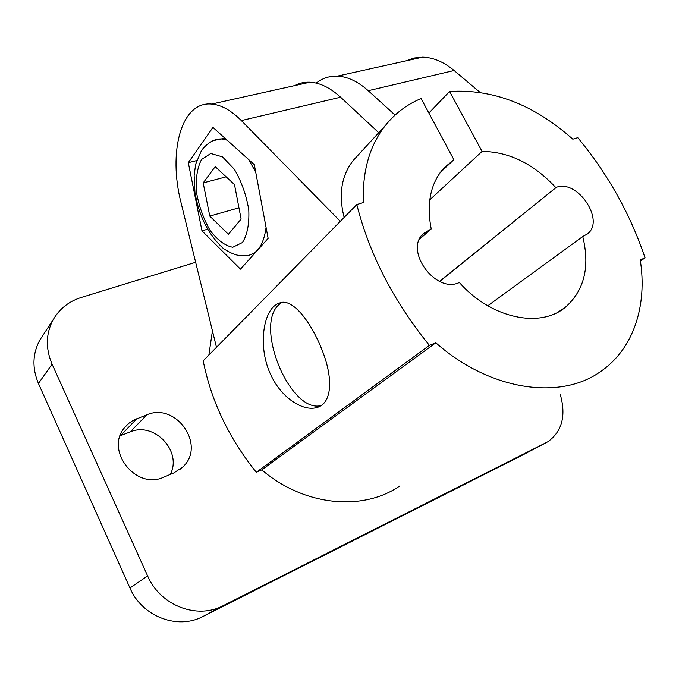 <?xml version="1.0" encoding="UTF-8"?>
<svg xmlns="http://www.w3.org/2000/svg" width="679" height="679" viewBox="0 0 679 679"><rect width="100%" height="100%" fill="white"/><g stroke="black" fill="none" stroke-linecap="round" stroke-linejoin="round"><path stroke-width="1.02" d="M209.777 216.1L228.416 234.297L241.121 219.071L234.493 184.595L215.201 166.644L203.182 182.906L209.777 216.1L238.957 207.808M226.141 176.82L203.182 182.906M254.302 164.624L268.129 238.397L240.476 269.147L201.977 230.852L188.295 162.688L212.934 127.414L254.302 164.624M188.295 162.688L196.672 160.583M201.977 230.852L207.418 229.264M344.143 217.433C338.363 194.678 341.384 175.691 353.199 160.482L385.519 125.326C395.237 113.283 407.103 104.354 421.107 98.54L453.878 159.675L443.777 168.171C430.52 183.322 426.327 203.573 431.216 228.916L423.102 233.788C404.387 250.678 435.256 293.32 458.724 282.778L459.411 282.523C490.841 318.315 539.864 328.644 565.174 307.409C584.288 290.578 590.144 266.949 582.752 236.521L587.539 233.856C605.379 220.429 577.388 178.917 556.347 187.328L439.542 281.344M555.761 187.523C533.55 163.715 508.987 151.689 482.065 151.425L429.765 199.83M482.065 151.425L449.583 91.478L428.882 113.037M395.076 115.082L368.239 90.706C357.858 81.446 347.555 76.591 337.327 76.124C329.434 75.887 322.406 78.221 316.227 83.118M582.752 236.521L487.777 305.788M294.406 85.664C299.159 83.135 304.328 81.981 309.913 82.218C320.013 82.753 330.249 87.752 340.603 97.207L378.738 132.702M453.878 159.675L440.034 172.805M406.246 60.813L414.165 58.012L422.635 57.163C433.194 57.418 443.684 61.857 454.115 70.497L479.977 92.336M216.474 347.317L181.157 203.148C167.908 152.24 181.004 101.018 211.661 104.057C221.244 104.863 231.132 110.371 241.334 120.573L340.323 221.312M353.199 160.482L360.218 152.843M385.519 125.326C369.648 145.399 362.263 171.142 363.367 202.563L356.806 204.549C369.401 254.277 393.591 301.221 429.391 345.382L435.816 342.776C489.839 390.722 560.234 400.525 600.338 371.719C633.677 349.142 647.52 305.38 640.221 259.845L645.05 257.893C630.358 214.114 607.934 174.045 577.787 137.676L572.821 139.178C533.983 104.659 492.903 88.762 449.583 91.478M429.391 345.382L256.314 472.304L261.814 469.893C304.184 506.262 362.942 511.508 399.617 486.054M435.816 342.776L261.814 469.893M356.806 204.549L203.191 360.829C211.194 401.06 228.899 438.218 256.314 472.304M271.371 376.022C281.7 397.86 302.435 411.143 316.091 407.739C331.844 404.336 333.457 379.799 322.898 352.18C312.348 324.29 295.102 300.916 282.209 302.248L277.736 303.505L273.679 306.467C262.119 317.517 258.64 350.636 271.371 376.022M212.434 330.843L208.86 355.066M431.216 228.916L419.427 239.356M321.277 405.541C290.417 413.969 253.887 326.217 278.916 304.65L281.963 302.274M645.05 257.893L640.39 260.965M43.006 335.197L39.832 340.043C32.499 353.674 32.04 368.145 38.44 383.482L129.952 588.006C142.038 616.702 177.779 630.12 203.097 616.43L520.437 456.178M195.637 262.281L81.132 297.495C68.902 301.383 59.633 308.699 53.318 319.444C45.816 333.414 45.408 348.319 52.088 364.173L147.623 575.936C160.269 605.685 197.233 619.732 223.213 605.668L547.86 441.766C562.11 431.454 566.252 415.709 560.294 394.533M173.849 472.94L182.872 466.906C206.348 445.475 176.184 402.01 146.919 414.776L133.092 420.386L128.721 423.407L124.995 427.184C104.176 449.863 135.953 490.696 163.936 477.091L173.849 472.94M170.302 474.426C182.481 451.272 154.277 421.345 130.181 431.92L120.175 435.799M213.622 140.528L221.278 138.94L227.049 140.112M248.701 159.582L255.711 172.16M266.075 227.414C263.673 245.06 257.154 254.472 246.511 255.652C239.415 256.178 233.865 255.372 223.306 248.429C208.419 234.756 198.964 216.092 194.958 192.429L194.135 175.326L195.679 164.191L201.544 150.339C207.766 142.59 214.352 138.788 221.278 138.94L224.791 138.083M201.536 159.472L210.77 153.488L222.491 156.874L234.348 169.283C241.486 181.463 246.29 194.966 248.769 209.794C249.397 223.883 247.292 234.79 242.454 242.522L232.778 247.249C225.021 245.781 217.441 240.154 210.057 230.359C203.462 218.782 198.922 206.034 196.452 192.115C195.552 178.645 197.25 167.764 201.536 159.472M556.347 187.328L439.729 281.429M430.52 229.146L419.715 238.719M340.603 97.207L241.334 120.573M454.115 70.497L368.239 90.706M223.213 605.668L203.097 616.43M147.623 575.936L129.952 588.006M146.919 414.776L130.181 431.92M136.954 418.578L120.489 435.672M52.088 364.173L38.44 383.482M546.026 442.776L519.698 456.56M585.909 235.044L587.539 233.856M558.758 311.678L565.174 307.409M211.661 104.057L309.913 82.218M337.327 76.124L422.635 57.163M321.116 405.652L316.091 407.739M179.451 469.809L182.872 466.906M39.832 340.043L53.318 319.444"/></g></svg>
